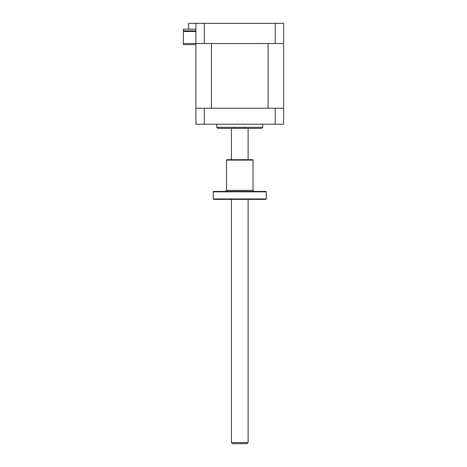 <?xml version="1.0" encoding="UTF-8"?>
<svg xmlns="http://www.w3.org/2000/svg" width="467" height="467" viewBox="0 0 467 467"><rect width="100%" height="100%" fill="white"/><g stroke="black" fill="none" stroke-linecap="round" stroke-linejoin="round"><path stroke-width="0.7" d="M199.899 108.221L195.918 108.204L195.918 43.501L183.391 43.501L183.391 44.645L195.918 44.645M262.728 127.328L261.689 128.372L217.838 128.372L216.799 127.328L262.728 127.328L262.728 124.199M216.799 127.328L216.799 124.199M195.918 30.869L183.391 30.869L183.391 29.193L188.61 29.193L188.61 23.35L283.609 23.35L283.609 43.501L275.197 43.501L275.197 23.35M188.61 29.193L195.918 29.193M275.197 43.501L195.918 43.501L195.918 23.35M275.197 108.221L275.197 124.199L283.609 124.199L283.609 108.221L195.918 108.221L195.918 124.199L204.33 124.199L204.33 108.221M275.197 124.199L204.33 124.199M279.628 108.221L283.609 108.204L283.609 43.519L279.628 43.501M206.064 108.221L273.464 108.221M206.064 43.501L268.087 43.519L268.087 108.204M211.44 43.519L211.44 108.204M268.087 43.519L273.464 43.501M195.918 43.519L199.899 43.501M204.33 43.501L204.33 23.35M183.391 43.501L183.391 31.493L195.918 31.493M248.117 442.605L247.072 443.65L232.455 443.65L231.41 442.605L248.117 442.605L248.117 199.362M213.25 191.826L213.664 191.406L265.863 191.406L266.278 191.826L213.25 191.826L213.25 198.942L266.278 198.942L265.863 199.362L213.664 199.362L213.25 198.942M226.507 160.111L226.921 159.691L252.606 159.691L253.021 160.111L226.507 160.111L226.507 190.361L253.021 190.361C252.799 190.594 253.149 190.945 254.066 191.406M245.087 127.958L245.508 128.372M231.41 442.605L231.41 199.362M231.41 159.691L231.41 128.372M248.117 159.691L248.117 128.372M234.44 127.958L234.02 128.372M226.507 190.361L225.462 191.406M266.278 191.826L266.278 198.942M253.021 160.111L253.021 190.361"/></g></svg>
